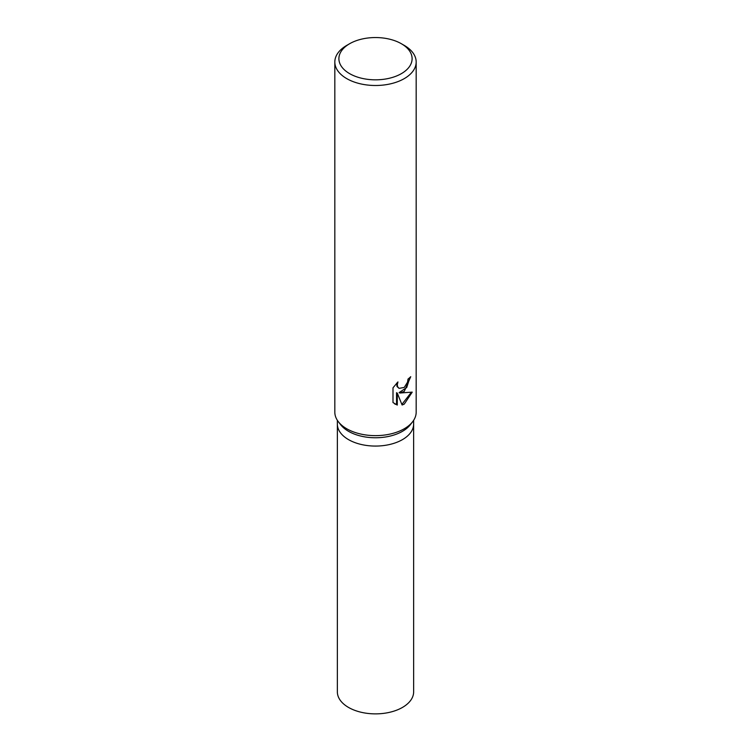 <?xml version="1.0" encoding="UTF-8"?>
<svg xmlns="http://www.w3.org/2000/svg" width="751" height="751" viewBox="0 0 751 751"><rect width="100%" height="100%" fill="white"/><g stroke="black" fill="none" stroke-linecap="round" stroke-linejoin="round"><path stroke-width="1.13" d="M401.391 43.746L404.263 45.398A40.676 23.488 180 0 1 416.176 62.004L416.176 412.149A40.676 23.488 180 0 1 412.637 421.743L410.318 424.737A38.141 22.014 180 0 1 402.47 431.318A38.141 22.014 180 0 1 340.682 424.737L338.363 421.743A40.676 23.488 180 0 1 334.824 412.149L334.824 62.004A40.676 23.488 180 0 1 346.737 45.398L349.609 43.736A36.611 21.141 180 0 1 349.609 43.736A36.611 21.141 180 0 1 401.391 43.746A36.611 21.141 180 0 1 401.391 73.636A36.611 21.141 180 0 1 349.609 73.636A36.611 21.141 180 0 1 349.609 43.746L346.737 45.398M413.641 420.325L413.641 424.052A38.141 22.014 180 0 1 402.47 439.617A38.141 22.014 180 0 1 360.902 444.395A38.141 22.014 180 0 1 337.359 424.052L337.359 420.325M412.637 421.743A40.676 23.488 180 0 1 404.263 428.755A40.676 23.488 180 0 1 338.363 421.743M404.263 391.393L399.842 393.017L412.224 392.125L404.263 404.104L402.104 405.005L397.288 393.12L397.288 405.071L392.998 402.545L392.998 387.807L397.936 381.921L397.27 384.841L397.748 386.943L399.081 388.361L404.263 387.432L407.549 382.137L408.018 379.067A40.676 23.488 0 0 0 410.731 376.702L404.263 391.393M416.176 62.004A40.676 23.488 180 0 1 404.263 78.62A40.676 23.488 180 0 1 359.936 83.708A40.676 23.488 180 0 1 334.824 62.004M409.943 377.453L406.713 387.544L399.119 392.604L399.842 393.017M399.081 388.361L397.016 386.521L396.659 383.188M394.66 403.916L396.547 404.639L396.547 392.698L397.288 393.12M401.879 404.432L411.257 392.407M396.547 404.648L397.288 405.071M413.632 424.212L413.641 691.859A38.141 22.014 180 0 1 402.47 707.423A38.141 22.014 180 0 1 360.902 712.201A38.141 22.014 180 0 1 337.359 691.859L337.368 424.212M413.632 424.052A38.132 22.014 180 0 1 402.47 439.617"/></g></svg>

